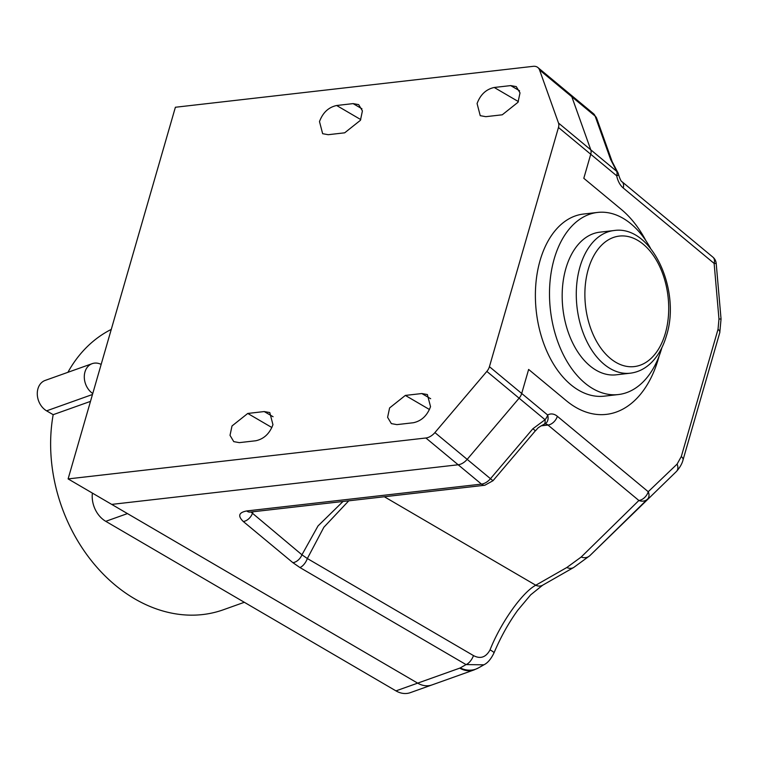 <?xml version="1.0" encoding="UTF-8"?>
<svg xmlns="http://www.w3.org/2000/svg" width="759" height="759" viewBox="0 0 759 759"><rect width="100%" height="100%" fill="white"/><g stroke="black" fill="none" stroke-linecap="round" stroke-linejoin="round"><path stroke-width="1.14" d="M658.395 358.665A109.979 69.505 83.5 0 0 659.135 355.99A109.979 69.505 83.5 0 1 658.395 358.665A109.979 69.505 83.5 0 1 606.365 414.376A109.979 69.505 83.5 0 0 658.395 358.665M558.472 127.484A9.165 5.93 -50.3 0 0 558.52 123.062L539.564 69.989A12.22 7.903 -50.3 0 0 537.903 67.551L570.17 94.334A12.22 7.903 129.7 0 1 571.831 96.763L590.787 149.836A9.165 5.93 129.7 0 1 590.739 154.257L583.804 178.299L621.45 209.541A109.979 69.505 83.5 0 1 645.966 240.802A109.979 69.505 83.5 0 0 621.45 209.541L583.804 178.299L590.739 154.257L558.472 127.484L489.432 366.692L521.699 393.466A9.165 5.93 129.7 0 1 519.109 398.181L467.174 459.366A12.22 7.903 129.7 0 1 458.161 464.774L111.715 504.393L68.111 478.91L425.894 437.99A12.22 7.903 -50.3 0 0 434.907 432.583L486.842 371.407A9.165 5.93 -50.3 0 0 489.432 366.692M434.907 432.583L490.475 478.701L532.884 428.74L545.057 419.727A9.165 3.349 68.8 0 1 543.918 424.357A9.165 9.165 0 0 0 545.209 423.74L545.209 423.74A9.165 6.84 -120.2 0 0 547.656 415.012L521.699 393.466L528.634 369.434L566.28 400.676A109.979 69.505 83.5 0 0 606.365 414.376A109.979 69.505 83.5 0 1 566.28 400.676L528.634 369.434L521.699 393.466A9.165 5.93 129.7 0 1 519.109 398.181L467.174 459.366A12.22 7.903 129.7 0 1 458.161 464.774L111.715 504.393L417.659 683.138A24.44 19.013 70.4 0 0 431.994 684.922A24.44 19.013 -109.6 0 1 417.659 683.138L127.465 513.587L105.767 521.329A24.44 19.013 -109.6 0 1 92.38 493.094M589.743 555.768L573.681 567.495A9.165 7.656 -119.7 0 1 566.84 567.495L581.195 557.021A9.165 8.055 45.6 0 0 589.857 555.654L676.402 471.51A9.165 6.404 -133.7 0 0 677.094 464.11L681.297 456.548A9.165 3.909 16.1 0 1 683.043 459.897L719.779 332.622A9.165 3.909 -163.9 0 0 718.033 329.273L718.972 318.998L721.05 319.008L716.202 263.43L714.134 263.42L623.224 187.976A18.33 11.584 -96.5 0 1 616.697 175.803L590.739 154.257A9.165 5.93 129.7 0 0 590.787 149.836L616.744 171.382L610.615 159.447L595.132 116.108L571.831 96.763L590.787 149.836L558.52 123.062M581.195 557.021L638.879 500.494A9.165 8.055 45.6 0 0 647.541 499.128L589.752 555.749L647.541 499.128A9.165 6.404 -133.7 0 0 648.233 491.718L677.094 464.11M493.986 652.93C491.026 659.049 487.657 663.005 483.881 664.818L466.045 664.59A9.165 4.231 -59.7 0 0 473.474 655.586C480.419 659.248 485.94 657.341 490.029 649.894A9.165 1.442 22.8 0 1 493.986 652.93C500.655 637.181 508.558 622.978 517.704 610.312L530.674 594.847L542.619 585.227A9.165 7.656 60.3 0 1 535.778 585.227L566.84 567.495M490.029 649.894C500.674 622.854 522.287 592.305 535.778 585.227L384.329 496.747M250.944 511.993L301.94 554.791L318.03 525.921L343.03 501.462M348.77 500.807L323.875 527.239L307.348 558.529L473.474 655.586M301.94 554.791L307.348 558.529A9.165 4.231 -59.7 0 1 299.919 567.533L292.889 562.675A9.165 5.93 -50.3 0 0 301.94 554.791M716.202 263.43A9.165 9.165 0 0 0 712.929 257.168L622.029 181.733C621.204 181.61 620.065 179.295 618.623 174.798A9.165 0.958 168.6 0 1 616.697 175.803A9.165 5.93 129.7 0 0 616.744 171.382A9.165 1.86 147 0 1 617.333 171.619L612.143 161.591A9.165 6.527 160.3 0 0 610.615 159.447M292.889 562.675L243.288 521.509C237.586 515.968 238.743 512.458 246.751 510.949A9.165 5.797 83.5 0 0 250.091 512.097L484.802 485.257A9.165 5.797 -96.5 0 1 481.462 484.109L425.894 437.99M532.884 428.74L535.408 430.761C538.311 428.304 535.693 428.788 543.918 424.357L543.918 424.357M613.936 230.546L599.819 232.169A71.792 45.379 83.5 0 0 565.853 268.534A71.792 45.379 83.5 0 0 572.153 341.844A71.792 45.379 83.5 0 0 616.137 374.823L630.245 373.2A71.792 45.379 -96.5 0 1 586.261 340.231A71.792 45.379 -96.5 0 1 579.961 266.921A71.792 45.379 -96.5 0 1 613.936 230.546C651.526 224.664 681.25 289.805 666.497 335.554C663.366 346.408 658.499 355.25 651.896 362.081C645.624 368.476 638.404 372.176 630.245 373.2M650.548 248.326A91.649 57.921 83.5 0 0 597.561 212.435A91.649 57.921 83.5 0 0 554.203 258.857A91.649 57.921 83.5 0 0 562.239 352.451A91.649 57.921 83.5 0 0 618.395 394.547A91.649 57.921 83.5 0 0 661.753 348.125A91.649 57.921 83.5 0 0 661.895 347.622M597.561 212.435L583.453 214.047A91.649 57.921 83.5 0 0 540.085 260.479A91.649 57.921 83.5 0 0 548.131 354.064A91.649 57.921 83.5 0 0 604.278 396.16L618.395 394.547M67.912 372.308A151.221 117.645 -109.6 0 1 111.269 329.397M92.75 393.532A16.802 13.074 -109.6 0 1 84.961 371.957A16.802 13.074 -109.6 0 1 92.181 363.656A16.802 13.074 -109.6 0 1 101.156 364.405M90.492 401.378L53.177 414.68L46.603 410.847A16.802 13.074 -109.6 0 1 37.95 388.722A16.802 13.074 -109.6 0 1 45.179 380.42L92.181 363.656M430.533 406.663C427.213 415.609 421.501 420.97 413.38 422.735L396.919 424.623L391.359 423.617L387.602 417.327L389.595 407.934L405.344 395.42L421.814 393.541L427.374 394.547L430.533 406.663M272.946 424.679C269.625 433.636 263.904 438.987 255.792 440.761L239.332 442.639L233.763 441.634L230.015 435.343L232.007 425.96L247.757 413.446L264.217 411.558L269.787 412.564L272.946 424.679M336.645 105.501L353.106 103.613L358.665 104.619L362.423 110.909L360.43 120.301L344.681 132.816L328.211 134.704L322.651 133.698L319.492 121.582C322.812 112.626 328.524 107.266 336.645 105.501L360.762 119.59M494.232 87.475L510.693 85.596L516.262 86.602L520.01 92.892L518.018 102.275L502.268 114.799L485.807 116.677L480.238 115.672L477.079 103.556C480.4 94.609 486.121 89.249 494.232 87.475L518.359 101.573M537.903 67.551A12.22 7.903 -50.3 0 0 533.169 66.337L175.386 107.256L68.111 478.91M612.143 161.591L596.669 118.252A9.165 6.527 160.3 0 0 595.132 116.108A12.22 7.903 129.7 0 0 593.472 113.67L570.17 94.334A12.22 7.903 129.7 0 1 571.831 96.763L539.564 69.989M510.693 85.596L519.554 90.767M353.106 103.613L361.958 108.793M264.217 411.558L273.079 416.729M247.757 413.446L271.883 427.535M421.814 393.541L430.666 398.712M405.344 395.42L429.471 409.518M244.332 602.285L223.317 609.781A151.221 117.645 -109.6 0 1 96.535 566.859A151.221 117.645 -109.6 0 1 53.177 414.68M395.961 690.88L459.764 668.129A24.44 19.013 70.4 0 0 474.1 669.903L410.296 692.663A24.44 19.013 -109.6 0 1 395.961 690.88L105.767 521.329M712.929 257.168A9.165 5.93 129.7 0 1 714.134 263.42L718.972 318.998M544.943 423.892A9.165 5.797 -96.5 0 1 547.979 425.049A9.165 5.93 -50.3 0 0 557.334 416.283L648.233 491.718A9.165 5.93 -50.3 0 1 638.879 500.494L547.979 425.049L541.006 425.846M253.079 511.756A73.319 47.438 -50.3 0 0 252.339 513.625A9.165 5.93 -50.3 0 1 243.288 521.509M622.029 181.733A9.165 5.93 129.7 0 1 623.224 187.976M681.297 456.548L718.033 329.273M486.842 371.407L545.057 419.727A9.165 5.93 -50.3 0 0 547.656 415.012A18.33 11.584 -96.5 0 1 557.334 416.283M246.751 510.949L481.462 484.109A12.22 7.903 129.7 0 0 490.475 478.701L492.999 480.722L535.408 430.761M459.764 668.129A6.11 2.609 -163.9 0 0 460.229 667.911L466.045 664.59L299.919 567.533M460.229 667.911A24.44 20.417 60.3 0 0 478.474 667.901L483.881 664.818M665.339 333.324A65.682 41.517 83.5 0 0 643.271 244.265A65.682 41.517 83.5 0 0 588.253 269.35A65.682 41.517 83.5 0 0 610.321 358.419A65.682 41.517 83.5 0 0 665.339 333.324M92.475 394.49L46.603 410.847M573.681 567.495L542.619 585.227M719.779 332.622L721.05 319.008M676.487 471.424C682.597 464.546 683.081 459.252 683.043 459.897M249.18 512.088L250.091 512.097M474.1 669.903L478.474 667.901M618.623 174.798A9.165 9.165 0 0 0 617.333 171.619M484.802 485.257L492.999 480.722M593.472 113.67L596.669 118.252"/></g></svg>
